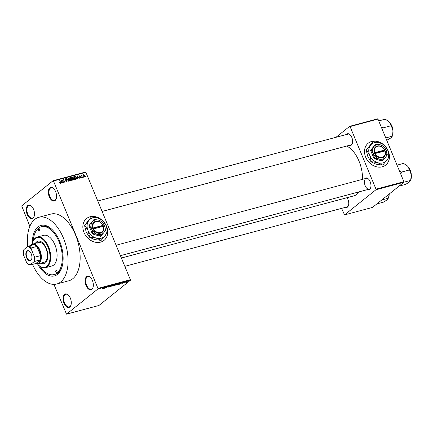 <?xml version="1.0" encoding="UTF-8"?>
<svg xmlns="http://www.w3.org/2000/svg" width="433" height="433" viewBox="0 0 433 433"><rect width="100%" height="100%" fill="white"/><g stroke="black" fill="none" stroke-linecap="round" stroke-linejoin="round"><path stroke-width="0.65" d="M64.539 294.332A6.998 3.837 75 0 1 68.23 294.922A6.998 3.837 75 0 1 70.963 305.13A6.998 3.837 75 0 1 69.789 307.019A6.998 3.837 75 0 1 63.981 303.224A6.998 3.837 75 0 1 64.539 294.332M68.387 295.068A6.533 3.583 -105 0 0 65.854 294.261A6.533 3.583 -105 0 0 65.091 294.656A6.533 3.583 -105 0 0 64.3 302.239A6.533 3.583 -105 0 0 69.226 306.889A6.533 3.583 -105 0 0 69.994 306.494A6.533 3.583 -105 0 0 71.023 304.924M27.755 205.534A6.998 3.837 75 0 1 31.447 206.119A6.998 3.837 75 0 1 34.18 216.332A6.998 3.837 75 0 1 33.011 218.221A6.998 3.837 75 0 1 27.198 214.427A6.998 3.837 75 0 1 27.755 205.534M31.604 206.27A6.533 3.583 -105 0 0 29.071 205.464A6.533 3.583 -105 0 0 28.307 205.859A6.533 3.583 -105 0 0 27.523 213.442A6.533 3.583 -105 0 0 32.448 218.091A6.533 3.583 -105 0 0 33.211 217.696A6.533 3.583 -105 0 0 34.239 216.127M49.817 187.862A6.998 3.837 75 0 1 53.508 188.447A6.998 3.837 75 0 1 56.241 198.66A6.998 3.837 75 0 1 55.067 200.549A6.998 3.837 75 0 1 49.259 196.755A6.998 3.837 75 0 1 49.817 187.862M53.665 188.599A6.533 3.583 -105 0 0 51.132 187.792A6.533 3.583 -105 0 0 50.369 188.187A6.533 3.583 -105 0 0 49.578 195.77A6.533 3.583 -105 0 0 54.509 200.419A6.533 3.583 -105 0 0 55.272 200.024A6.533 3.583 -105 0 0 56.301 198.455M86.595 276.66A6.998 3.837 75 0 1 90.291 277.244A6.998 3.837 75 0 1 93.019 287.458A6.998 3.837 75 0 1 91.85 289.347A6.998 3.837 75 0 1 86.043 285.553A6.998 3.837 75 0 1 86.595 276.66M90.443 277.396A6.533 3.583 -105 0 0 87.91 276.59A6.533 3.583 -105 0 0 87.147 276.985A6.533 3.583 -105 0 0 86.362 284.568A6.533 3.583 -105 0 0 91.287 289.217A6.533 3.583 -105 0 0 92.05 288.822A6.533 3.583 -105 0 0 93.079 287.252M382.767 144.021A14.002 11.382 51.3 0 0 371.725 141.45A14.002 11.382 51.3 0 0 368.223 143.209A14.002 11.382 51.3 0 0 366.729 159.279A14.002 11.382 51.3 0 0 382.236 166.819A14.002 11.382 51.3 0 0 385.733 165.065A14.002 11.382 51.3 0 0 386.723 148.189M385.689 165.097A14.002 11.382 51.3 0 0 389.37 156.876M389.364 156.497A14.002 11.382 51.3 0 0 387.448 149.596M382.177 143.724A14.002 11.382 51.3 0 0 371.638 141.515A14.002 11.382 51.3 0 0 368.185 143.242M101.106 219.342A14.002 11.382 51.3 0 0 90.064 216.765A14.002 11.382 51.3 0 0 86.562 218.524A14.002 11.382 51.3 0 0 85.068 234.599A14.002 11.382 51.3 0 0 100.57 242.139A14.002 11.382 51.3 0 0 104.072 240.38A14.002 11.382 51.3 0 0 105.062 223.509M104.028 240.412A14.002 11.382 51.3 0 0 107.703 232.196M107.703 231.817A14.002 11.382 51.3 0 0 105.787 224.911M100.516 219.044A14.002 11.382 51.3 0 0 89.977 216.836A14.002 11.382 51.3 0 0 86.519 218.557M347.022 197.692A6.067 3.329 75 0 1 348.478 205.475A6.067 3.329 75 0 1 347.466 207.109A6.067 3.329 75 0 1 345.399 207.353M124.834 266.333L347.012 206.92A5.602 3.069 -105 0 0 347.667 206.584A5.602 3.069 -105 0 0 348.538 205.269M364.689 178.759A6.067 3.329 75 0 1 365.095 178.342A6.067 3.329 75 0 1 368.299 178.851A6.067 3.329 75 0 1 370.664 187.7A6.067 3.329 75 0 1 369.652 189.335A6.067 3.329 75 0 1 367.585 189.578M365.647 178.661A5.602 3.069 -105 0 0 364.976 185.162A5.602 3.069 -105 0 0 369.197 189.145A5.602 3.069 -105 0 0 369.852 188.81A5.602 3.069 -105 0 0 370.724 187.494M368.456 178.997A5.602 3.069 -105 0 0 366.302 178.326L116.093 245.235M346.373 134.528A6.067 3.329 75 0 1 346.779 134.111A6.067 3.329 75 0 1 349.978 134.62A6.067 3.329 75 0 1 352.343 143.469A6.067 3.329 75 0 1 351.331 145.104A6.067 3.329 75 0 1 349.263 145.347M102.096 211.445L350.876 144.92A5.602 3.069 -105 0 0 351.531 144.579A5.602 3.069 -105 0 0 352.402 143.263M350.135 134.766A5.602 3.069 -105 0 0 347.986 134.095A5.602 3.069 -105 0 0 347.331 134.43M32.34 243.622A26.137 14.332 75 0 1 37.931 226.989A26.137 14.332 75 0 1 51.716 229.176A26.137 14.332 75 0 1 61.914 267.302A26.137 14.332 75 0 1 57.546 274.349A26.137 14.332 75 0 1 37.909 264.46M40.058 266.371A24.735 13.564 -105 0 0 54.125 274.565L55.256 274.262A24.735 13.564 -105 0 0 58.152 272.774A24.735 13.564 -105 0 0 62.098 266.69M52.182 229.614A24.735 13.564 -105 0 0 42.477 226.47L41.346 226.768A24.735 13.564 -105 0 0 38.456 228.256A24.735 13.564 -105 0 0 33.244 240.894M32.54 264.411A34.537 18.938 -105 0 0 56.658 284.032A34.537 18.938 -105 0 0 60.696 281.959A34.537 18.938 -105 0 0 64.853 241.874A34.537 18.938 -105 0 0 38.813 217.301A34.537 18.938 -105 0 0 34.775 219.374A34.537 18.938 -105 0 0 27.728 246.534M56.658 284.032L68.723 280.806A34.537 18.938 -105 0 0 72.766 278.733A34.537 18.938 -105 0 0 76.917 238.648A34.537 18.938 -105 0 0 50.877 214.075L38.813 217.301M121.392 258.025L353.875 195.862A26.137 14.332 -105 0 0 356.927 194.287A26.137 14.332 -105 0 0 359.157 191.83M66.525 314.142L98.951 305.471L130.344 280.319L97.918 288.99L66.525 314.142L53.919 284.389M29.861 226.307L21.688 205.891L53.08 180.74L85.507 172.069L85.896 172.323L53.465 180.994L53.08 180.74M84.451 176.978L83.32 176.042L83.531 174.748L84.651 175.663L84.635 176.891M82.465 177.465L81.334 175.381L81.718 175.657L82.118 175.251L81.864 175.901L82.465 177.465M81.518 175.82L81.745 175.278M81.989 175.587L81.631 176.09M80.598 178.006L79.726 177.476L80.489 177.698L80.673 177.276L79.38 176.54L79.667 175.782L80.478 176.247L79.802 176.085L79.602 176.431L80.89 177.157L80.803 177.909M80.159 177.963L80.673 177.276M79.802 176.085L79.401 176.594M76.311 179.11L75.613 179.3L74.384 176.339L75.461 176.112L76.603 177.373L76.311 179.11L76.619 178.964M72.414 180.155L71.667 180.355L70.444 177.395L71.185 177.194L72.154 177.763L72.154 178.45L72.782 179.089L72.414 180.155L72.717 180.014M68.56 181.183L66.39 178.477L68.284 180.875L68.089 178.023L68.56 181.183M63.44 182.553L61.973 179.657L64.225 181.692L63.483 179.257L64.712 182.217L62.46 180.188L63.44 182.553M59.949 183.3L59.51 182.623L60.279 183.056L60.447 182.764L59.711 180.263L60.544 182.271L60.409 183.408L59.949 183.3M97.918 288.99L97.955 288.4L130.382 279.729L85.896 172.323M97.955 288.4L53.465 180.994M61.432 183.094L60.934 179.939L62.926 182.694L62.103 181.93L61.27 182.152L61.432 183.094M66.13 181.708L66.806 180.75L65.004 179.706L65.351 178.715L66.438 179.403L65.502 179.056L65.448 179.933L66.39 180.074L67.045 180.68L66.65 181.741L65.443 180.951L66.72 181.297L65.876 181.974M65.502 179.056L65.053 179.809M66.92 181.606L66.65 181.741M69.534 180.453L68.879 179.5L69.161 177.692L70.714 178.97L70.915 180.096L70.417 180.734L69.534 180.453M73.475 179.397L72.82 178.445L73.101 176.642L74.655 177.914L74.855 179.04L74.357 179.679L73.475 179.397M77.61 178.764L77.112 175.609L79.109 178.364L78.281 177.606L77.453 177.828L77.61 178.764M81.777 177.649L81.366 177.292L81.777 177.649M83.423 177.211L83.012 176.853L83.423 177.211M85.685 176.604L85.274 176.247L85.685 176.604M119.329 284.286L121.543 282.901L120.829 283.886L119.302 284.21M115.584 285.168L117.565 283.951L117.727 284.319L116.001 285.076M111.644 286.224L113.625 285.006L113.787 285.369L112.06 286.126M108.293 287.133L109.273 286.754L108.726 286.532L109.814 286.024L110.096 286.186L108.883 286.576L109.517 286.689L108.044 287.047M109.273 286.754L108.726 286.532M103.151 288.611L105.365 287.225L104.645 288.21L103.119 288.54M101.825 288.919L104.142 287.55L101.825 288.919M105.159 288.075L106.404 286.949L106.486 287.561L107.914 286.543L106.431 287.734L106.35 287.122L105.122 287.977M110.28 286.706L110.821 285.769L110.323 286.597L112.52 285.315L110.215 286.549M114.133 285.672L113.386 285.872L114.875 284.681L115.903 284.605L114.096 285.591M118.03 284.633L117.332 284.817L118.815 283.631L119.838 283.371L119.692 283.788L117.998 284.546M119.838 283.371L119.649 283.675M122.214 283.334L123.394 282.608L122.804 282.922L123.21 283.068L122.046 283.382M124.184 282.987L125.743 282.013L124.147 282.89M126.138 282.473L126.03 282.202L127.253 281.58L127.378 281.84L126.138 282.473L126.03 282.202L126.138 282.473M341.577 208.376L344.56 214.898L372.461 207.434L403.854 182.288L375.952 189.751L375.99 189.156L403.892 181.692L377.971 119.113L350.07 126.577L349.68 126.322L377.581 118.858L377.971 119.113M375.99 189.156L350.07 126.577M335.965 137.31L349.68 126.322M344.56 214.898L375.952 189.751M362.513 179.338A26.137 14.332 -105 0 0 346.622 146.056M403.892 181.692L403.854 182.288M130.382 279.729L130.344 280.319M104.71 287.631L104.055 288.037L104.683 287.561M106.329 287.193L106.486 287.561M106.28 287.377L106.431 287.734M113.787 285.19L112.152 285.818L112.271 286.089L113.549 285.434L113.787 285.19L113.419 285.066M112.12 285.731L112.271 286.089M115.638 284.692L115.324 284.562M114.323 285.255L113.803 285.672L115.059 285.195L114.28 285.158M114.761 285.044L115.059 285.195M117.727 284.135L116.098 284.762L116.212 285.033L117.495 284.378L117.727 284.135L117.365 284.016M116.06 284.676L116.212 285.033M118.88 283.702L117.744 284.616L119.454 283.848L119.616 283.523L118.848 283.62M119.578 283.426L119.454 283.848M120.888 283.306L120.233 283.712L120.861 283.236M127.123 281.91L126.295 282.348L127.069 281.634M126.23 282.051L126.295 282.348M61.075 180.864L61.21 181.784L61.876 181.606L60.956 180.274L60.847 181.048M61.042 182.277L61.876 181.606M66.038 180.355L66.39 180.074M70.103 180.75L70.915 180.096M69.897 180.685L70.471 179.024L70.092 178.38L69.307 178.039L68.273 178.813M69.307 178.039L69.118 179.441L70.449 180.301L69.599 180.978M70.568 177.692L71.185 177.194M71.31 178.445L71.304 179.132M71.716 178.807L72.154 178.45M70.828 177.676L71.191 178.558L71.883 178.342L71.938 177.876L71.245 177.562L70.628 177.839M71.099 178.975L71.883 178.342M71.337 178.905L71.764 179.944L72.506 179.706L72.544 179.159L71.808 178.78L71.136 179.067M71.71 180.345L72.506 179.706M71.651 180.307L72.273 179.809M74.043 179.695L74.855 179.04M73.837 179.635L74.411 177.968L74.032 177.33L73.247 176.989L72.214 177.757M73.247 176.989L73.063 178.385L74.389 179.246L73.54 179.922M74.855 176.599L75.461 176.112M74.768 176.621L75.705 178.889L76.138 178.775L76.565 178.179L76.36 177.433L75.558 176.475L74.568 176.783M75.58 179.224L76.565 178.179M77.258 176.54L77.388 177.46L78.059 177.281L77.134 175.95L77.025 176.724M77.22 177.952L78.059 177.281M81.713 175.581L82.118 175.251M81.561 175.928L81.891 175.668M84.013 176.924L84.419 175.749L83.65 175.056L83.152 175.425M83.65 175.056L83.564 175.977L84.43 176.621L84.04 176.935M38.629 228.678A1.169 0.639 -105 0 0 38.488 230.031A1.169 0.639 -105 0 0 39.371 230.865A1.169 0.639 -105 0 0 39.506 230.794A1.169 0.639 -105 0 0 39.647 229.441A1.169 0.639 -105 0 0 38.764 228.608A1.169 0.639 -105 0 0 38.629 228.678M55.971 270.538A1.169 0.639 -105 0 0 55.83 271.897A1.169 0.639 -105 0 0 56.707 272.725A1.169 0.639 -105 0 0 56.842 272.655A1.169 0.639 -105 0 0 56.983 271.302A1.169 0.639 -105 0 0 56.106 270.473A1.169 0.639 -105 0 0 55.971 270.538M40.664 263.188A11.669 6.398 -105 0 0 43.966 263.757A11.669 6.398 -105 0 0 45.33 263.053A11.669 6.398 -105 0 0 46.732 249.511A11.669 6.398 -105 0 0 37.936 241.208A11.669 6.398 -105 0 0 36.572 241.912A11.669 6.398 -105 0 0 35.36 243.346M38.126 241.165A11.669 6.398 -105 0 0 36.946 241.809A11.669 6.398 -105 0 0 35.739 243.249M41.043 263.085A11.669 6.398 -105 0 0 44.15 263.697M37.498 264A15.404 8.444 -105 0 0 38.602 265.148A15.404 8.444 -105 0 0 46.732 266.436A15.404 8.444 -105 0 0 47.949 246.875A15.404 8.444 -105 0 0 35.17 238.529A15.404 8.444 -105 0 0 32.594 242.68A15.404 8.444 -105 0 0 32.21 244.228M32.594 242.68L32.719 242.28A15.869 8.703 75 0 1 35.371 238.004A15.869 8.703 75 0 1 37.227 237.051A15.869 8.703 75 0 1 49.189 248.342A15.869 8.703 75 0 1 47.284 266.76A15.869 8.703 75 0 1 45.427 267.713A15.869 8.703 75 0 1 38.91 265.429L38.602 265.148M45.427 267.713L51.836 265.997A15.869 8.703 -105 0 0 53.692 265.045A15.869 8.703 -105 0 0 55.603 246.626A15.869 8.703 -105 0 0 43.636 235.335L37.227 237.051M54.125 274.565A24.735 13.564 -105 0 0 57.021 273.077A24.735 13.564 -105 0 0 59.998 244.369A24.735 13.564 -105 0 0 41.346 226.768M37.471 243.081A10.268 5.629 75 0 1 38.672 242.464A10.268 5.629 75 0 1 46.418 249.765A10.268 5.629 75 0 1 45.178 261.684A10.268 5.629 75 0 1 43.977 262.301L37.947 263.913A10.268 5.629 75 0 1 35.463 263.627M376.867 203.911L383.535 202.124L387.172 199.84L388.742 197.307A9.396 5.153 -105 0 0 389.186 194.044M381.792 199.959L388.461 198.179L389.159 194.06M31.236 253.825A5.18 2.842 75 0 1 31.696 259.004A5.18 2.842 75 0 1 26.527 257.597A5.18 2.842 75 0 1 26.316 251.811A5.18 2.842 75 0 1 29.671 251.449A5.18 2.842 75 0 1 31.236 253.825M29.763 251.535A4.898 2.69 -105 0 0 27.842 250.913A4.898 2.69 -105 0 0 26.884 257.435A4.898 2.69 -105 0 0 30.375 260.385A4.898 2.69 -105 0 0 31.728 258.885M34.71 261.38L33.888 261.841A9.337 5.12 -105 0 0 34.229 256.336L34.976 257.121A9.802 5.375 75 0 1 34.71 261.38L40.361 259.87A9.802 5.375 -105 0 1 35.777 263.545L40.361 259.87A9.802 5.375 -105 0 0 40.632 255.611A9.802 5.375 -105 0 0 39.371 250.528A9.802 5.375 -105 0 0 36.837 246.464A9.802 5.375 -105 0 0 34.061 244.645A9.802 5.375 -105 0 0 29.964 246.913M30.629 245.565A10.268 5.629 75 0 1 32.643 244.077A10.268 5.629 75 0 1 39.96 250.258A10.268 5.629 75 0 1 37.947 263.913M34.976 257.121L40.632 255.611L36.837 246.464L31.187 247.974L31.176 248.964A9.337 5.12 -105 0 0 27.582 246.615L23.88 249.581A9.337 5.12 -105 0 0 23.82 249.765A9.337 5.12 -105 0 0 23.539 255.08L26.592 262.452A9.337 5.12 -105 0 0 27.463 263.383A9.337 5.12 -105 0 0 30.186 264.801L33.888 261.841M34.229 256.336L31.176 248.964M27.582 246.615L28.405 246.161A9.802 5.375 75 0 1 31.187 247.974M34.061 244.645L28.405 246.161M30.186 264.801L30.121 265.056A9.802 5.375 75 0 1 27.766 263.665L27.463 263.383M35.777 263.545L30.121 265.056M400.866 174.385L401.38 172.112L399.47 171.013M399.053 186.136L405.721 184.35L409.358 182.066L410.928 179.533A9.396 5.153 -105 0 0 411.296 174.845L410.652 180.404L403.859 182.217M409.591 169.92L411.296 174.845A9.396 5.153 -105 0 0 407.767 166.337L409.591 169.92L401.38 172.112M397.034 165.135L403.599 163.382L407.767 166.337A9.396 5.153 -105 0 0 407.264 165.828A9.396 5.153 -105 0 0 407.231 165.796M392.975 130.614A9.396 5.153 -105 0 0 391.784 125.906A9.396 5.153 -105 0 0 389.446 122.106L391.27 125.689L392.975 130.614L392.607 135.302A9.396 5.153 75 0 0 392.975 130.614M385.765 137.927L392.33 136.173L391.037 137.835L386.745 140.297M382.545 130.154L383.059 127.881L391.27 125.689M383.059 127.881L381.148 126.782M378.713 120.91L385.278 119.151L389.446 122.106A9.396 5.153 -105 0 0 388.942 121.597A9.396 5.153 -105 0 0 388.91 121.565L388.942 121.597M103 225.344L93.225 227.958L92.619 228.234L92.987 229.073A6.533 5.31 51.3 0 0 100.526 233.165A6.533 5.31 51.3 0 0 103.514 226.259L103 225.344A6.067 4.931 51.3 0 0 96.012 221.577A6.067 4.931 51.3 0 0 93.225 227.958M103.168 225.414A6.533 5.31 51.3 0 0 95.623 221.323A6.533 5.31 51.3 0 0 92.635 228.229M92.824 233.555L97.447 234.329L100.954 235.99L100.494 236.358L92.364 233.923L92.824 233.555L91.666 228.96A7.935 6.452 51.3 0 0 97.447 234.329A7.935 6.452 51.3 0 0 103.86 232.613L105.647 230.129L104.483 225.528L102.21 221.826L98.702 220.164L94.08 219.39L88.927 225.625L92.364 233.923M100.954 235.99L103.86 232.613A7.935 6.452 51.3 0 0 104.483 225.528A7.935 6.452 51.3 0 0 98.702 220.164A7.935 6.452 51.3 0 0 92.294 221.875L88.927 225.625M94.08 219.39L92.294 221.875A7.935 6.452 51.3 0 0 91.666 228.96L89.387 225.252M88.889 220.478A11.204 9.109 51.3 0 0 88.007 230.48A11.204 9.109 51.3 0 0 96.175 238.058A11.204 9.109 51.3 0 0 105.224 235.639A11.204 9.109 51.3 0 0 106.107 225.642A11.204 9.109 51.3 0 0 97.939 218.059A11.204 9.109 51.3 0 0 88.889 220.478L84.543 225.452L91.168 217.171L88.889 220.478M84.792 225.252L88.007 230.48L89.647 236.97L96.175 238.058L101.122 240.407L94.351 239.519L89.398 237.17L86.183 231.942L84.543 225.452M101.122 240.407L107.747 232.131L106.107 225.642L102.892 220.413L97.939 218.059L91.417 216.971M92.987 229.073L103.514 226.259M93.577 228.803A6.067 4.931 51.3 0 0 100.564 232.57A6.067 4.931 51.3 0 0 103.352 226.188M102.978 226.291L102.756 225.75L92.705 228.435M102.756 225.75L103.178 225.409M384.661 150.024L374.886 152.638L374.285 152.914L374.648 153.758A6.533 5.31 51.3 0 0 382.187 157.845A6.533 5.31 51.3 0 0 385.175 150.938L384.661 150.024A6.067 4.931 51.3 0 0 377.673 146.257A6.067 4.931 51.3 0 0 374.886 152.638M384.639 150.971L384.417 150.43L384.829 150.094A6.533 5.31 51.3 0 0 377.284 146.008A6.533 5.31 51.3 0 0 374.296 152.909M374.491 158.234L379.113 159.008L382.615 160.675L382.155 161.044L374.031 158.608L374.491 158.234L373.327 153.639A7.935 6.452 51.3 0 0 379.113 159.008A7.935 6.452 51.3 0 0 385.522 157.293L387.308 154.808L386.149 150.213L383.871 146.506L380.363 144.844L375.741 144.07L370.588 150.305L374.031 158.608M382.615 160.675L385.522 157.293A7.935 6.452 51.3 0 0 386.149 150.213A7.935 6.452 51.3 0 0 380.363 144.844A7.935 6.452 51.3 0 0 373.955 146.56L370.588 150.305M375.741 144.07L373.955 146.56A7.935 6.452 51.3 0 0 373.327 153.639L371.049 149.937M370.556 145.163A11.204 9.109 51.3 0 0 369.668 155.16A11.204 9.109 51.3 0 0 377.836 162.738A11.204 9.109 51.3 0 0 386.885 160.318A11.204 9.109 51.3 0 0 387.768 150.321A11.204 9.109 51.3 0 0 379.606 142.744A11.204 9.109 51.3 0 0 370.556 145.163L366.204 150.132L372.829 141.851L370.556 145.163M366.453 149.932L369.668 155.16L371.308 161.65L377.836 162.738L382.783 165.092L376.012 164.199L371.059 161.85L367.844 156.622L366.204 150.132M382.783 165.092L389.408 156.811L387.768 150.321L384.553 145.093L379.606 142.744L373.078 141.656M385.175 150.938L375.238 153.488A6.067 4.931 51.3 0 0 382.225 157.255A6.067 4.931 51.3 0 0 385.013 150.873M374.648 153.758L375.238 153.488M384.417 150.43L374.366 153.12M65.583 180.29L65.908 180.031M71.066 178.899L71.64 178.439M74.498 176.61L75.055 176.161M79.715 176.929L80.078 176.637M409.889 169.639A6.722 3.686 75 0 1 410.37 170.645M411.085 173.406A6.998 3.837 -105 0 0 410.452 171.057M410.397 170.705A6.722 3.686 75 0 1 411.301 174.921M392.763 129.18A6.998 3.837 -105 0 0 392.136 126.831M392.076 126.474A6.722 3.686 75 0 1 392.98 130.69M391.567 125.408A6.722 3.686 75 0 1 392.054 126.414M65.318 179.143L64.928 179.457M76.419 178.645L75.569 179.327M80.619 177.633L79.769 178.315M79.656 176.155L79.336 176.41M81.934 175.614L81.556 175.917M369.197 189.145L120.417 255.67M97.771 201.004L347.986 134.095M32.643 244.077L38.672 242.464M409.602 169.049L410.43 170.656L411.35 175.576M393.029 131.345L392.109 126.425L391.28 124.818"/></g></svg>
